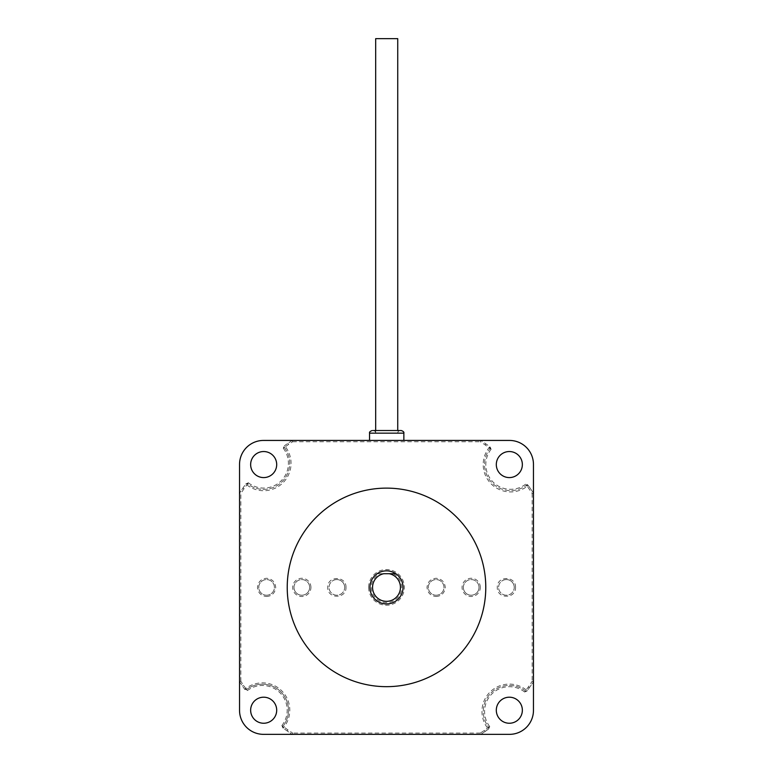 <?xml version="1.0" encoding="UTF-8"?>
<svg xmlns="http://www.w3.org/2000/svg" width="773" height="773" viewBox="0 0 773 773"><rect width="100%" height="100%" fill="white"/><g stroke="black" fill="none" stroke-linecap="round" stroke-linejoin="round"><path stroke-width="0.58" stroke-dasharray="3.87 2.9" d="M526.181 484.893L528.268 485.512L527.196 484.545L525.669 484.169L526.181 484.893M528.268 485.512A1.304 1.304 0 0 0 526.413 485.241A26.06 26.06 0 0 1 490.043 448.504L489.782 446.649A1.304 1.304 0 0 1 490.043 448.504L491.106 449.258L490.072 446.852A174.572 174.572 0 0 0 480.738 440.436L480.352 441.741A173.278 173.278 0 0 1 485.135 444.929L490.043 448.504A26.06 26.06 0 0 0 526.413 485.241L527.205 486.275L528.268 485.512A174.572 174.572 0 0 1 533.457 493.155L533.457 681.631L532.153 681.245A173.278 173.278 0 0 1 528.278 687.004L524.635 691.999L527.041 690.965A174.572 174.572 0 0 0 533.457 681.631A174.572 174.572 0 0 1 527.244 690.675L526.191 689.912A27.355 27.355 0 0 0 487.618 728.098L488.381 729.161L489.724 726.562L488.652 727.306L488.381 729.161A174.572 174.572 0 0 1 480.738 734.35L292.262 734.35L292.648 733.046A173.278 173.278 0 0 1 287.865 729.857L281.894 725.528L282.928 727.934A174.572 174.572 0 0 0 292.262 734.35A174.572 174.572 0 0 1 283.218 728.137A1.304 1.304 0 0 1 282.957 726.282A26.06 26.06 0 0 0 246.587 689.545L244.732 689.274L247.331 690.618L245.795 688.511L244.732 689.274A1.304 1.304 0 0 0 246.587 689.545A26.06 26.06 0 0 1 282.957 726.282L283.218 728.137L283.981 727.084A27.355 27.355 0 0 0 245.795 688.511L243.553 685.322A173.278 173.278 0 0 1 240.847 681.245L239.543 681.631L239.543 493.155L240.847 493.541A173.278 173.278 0 0 1 244.036 488.758L247.611 483.85A26.06 26.06 0 0 0 284.348 447.48L284.619 445.625L283.276 448.224L284.348 447.48A1.304 1.304 0 0 1 284.619 445.625L285.382 446.688L288.571 444.446A173.278 173.278 0 0 1 292.648 441.741L292.262 440.436L480.738 440.436A174.572 174.572 0 0 1 489.782 446.649L489.019 447.702A27.355 27.355 0 0 0 527.205 486.275A173.278 173.278 54.7 0 1 532.153 493.541L533.457 493.155L533.457 464.409A23.973 23.973 0 0 0 509.484 440.436L480.738 440.436M247.853 483.512L248.365 482.787L245.959 483.821A174.572 174.572 0 0 0 239.543 493.155A174.572 174.572 0 0 1 245.756 484.111L246.809 484.884A27.355 27.355 0 0 0 285.382 446.688L284.348 447.48A26.06 26.06 0 0 1 247.611 483.85L247.853 483.512M294.001 587.393A7.817 7.817 0 0 1 301.818 579.576A7.817 7.817 0 0 1 309.635 587.393A7.817 7.817 0 0 1 301.818 595.21A7.817 7.817 0 0 1 294.001 587.393A7.817 7.817 0 0 1 301.818 579.576A7.817 7.817 0 0 1 309.635 587.393A7.817 7.817 0 0 1 301.818 595.21A7.817 7.817 0 0 1 294.001 587.393A7.817 7.817 0 0 0 301.818 595.21A7.817 7.817 0 0 0 309.635 587.393M463.365 587.393A7.817 7.817 0 0 1 471.182 579.576A7.817 7.817 0 0 1 478.999 587.393A7.817 7.817 0 0 1 471.182 595.21A7.817 7.817 0 0 1 463.365 587.393A7.817 7.817 0 0 1 471.182 579.576A7.817 7.817 0 0 1 478.999 587.393A7.817 7.817 0 0 1 471.182 595.21A7.817 7.817 0 0 1 463.365 587.393A7.817 7.817 0 0 0 471.182 595.21A7.817 7.817 0 0 0 478.999 587.393M403.042 587.393A16.542 16.542 0 0 0 395.805 573.711L377.195 573.711A16.542 16.542 0 0 0 386.5 603.935A16.542 16.542 0 0 0 403.042 587.393A16.542 16.542 0 0 0 386.5 570.851A16.542 16.542 0 0 0 369.958 587.393A16.542 16.542 0 0 0 386.5 603.935A16.542 16.542 0 0 0 403.042 587.393A16.542 16.542 0 0 1 386.5 603.935A16.542 16.542 0 0 1 369.958 587.393A16.542 16.542 0 0 1 386.5 570.851A16.542 16.542 0 0 1 403.042 587.393M397.737 38.65L375.678 38.65M397.737 430.532L375.678 430.532L397.737 430.532L397.737 433.141L386.713 433.141L397.737 433.141A2.609 2.609 0 0 1 400.337 430.532M436.136 596.514C441.615 596.002 444.659 592.959 445.258 587.393C444.688 581.885 441.654 578.851 436.136 578.272C430.658 578.784 427.614 581.827 427.015 587.393C427.585 592.901 430.619 595.935 436.136 596.514M436.136 595.21A7.817 7.817 0 0 0 443.953 587.393A7.817 7.817 0 0 0 436.136 579.576A7.817 7.817 0 0 0 428.319 587.393A7.817 7.817 0 0 0 436.136 595.21A7.817 7.817 0 0 0 443.953 587.393A7.817 7.817 0 0 0 436.136 579.576A7.817 7.817 0 0 0 428.319 587.393A7.817 7.817 0 0 0 436.136 595.21M488.381 729.161A1.304 1.304 0 0 0 488.652 727.306A26.06 26.06 0 0 1 525.389 690.936L527.244 690.675A1.304 1.304 0 0 1 525.389 690.936A26.06 26.06 0 0 0 488.652 727.306L484.429 730.34A173.278 173.278 0 0 1 480.352 733.046L480.738 734.35L509.484 734.35A23.973 23.973 0 0 0 533.457 710.377L533.457 681.631M345.985 587.393C346.468 575.711 327.279 575.518 327.742 587.393C327.25 599.075 346.449 599.268 345.985 587.393M344.681 587.393A7.817 7.817 0 0 0 336.864 579.576A7.817 7.817 0 0 0 329.047 587.393A7.817 7.817 0 0 0 336.864 595.21A7.817 7.817 0 0 0 344.681 587.393M515.533 587.393C516.016 575.711 496.826 575.518 497.29 587.393C496.797 599.075 515.997 599.268 515.533 587.393M514.229 587.393A7.817 7.817 0 0 0 506.412 579.576A7.817 7.817 0 0 0 498.595 587.393A7.817 7.817 0 0 0 506.412 595.21A7.817 7.817 0 0 0 514.229 587.393M266.588 596.514C272.067 596.002 275.111 592.959 275.71 587.393C275.14 581.885 272.106 578.851 266.588 578.272C261.11 578.784 258.066 581.827 257.467 587.393C258.037 592.901 261.071 595.935 266.588 596.514M266.588 595.21A7.817 7.817 0 0 0 274.405 587.393A7.817 7.817 0 0 0 266.588 579.576A7.817 7.817 0 0 0 258.771 587.393A7.817 7.817 0 0 0 266.588 595.21A7.817 7.817 0 0 0 274.405 587.393A7.817 7.817 0 0 0 266.588 579.576A7.817 7.817 0 0 0 258.771 587.393A7.817 7.817 0 0 0 266.588 595.21M377.195 573.711A16.542 16.542 0 0 1 395.805 573.711L377.195 573.711M336.864 579.576A7.817 7.817 0 0 0 329.047 587.393A7.817 7.817 0 0 0 336.864 595.21A7.817 7.817 0 0 0 344.681 587.393A7.817 7.817 0 0 0 336.864 579.576M506.412 579.576A7.817 7.817 0 0 0 498.595 587.393A7.817 7.817 0 0 0 506.412 595.21A7.817 7.817 0 0 0 514.229 587.393A7.817 7.817 0 0 0 506.412 579.576M386.713 440.436L369.552 440.436L386.713 440.436M496.305 464.563A13.025 13.025 0 0 0 509.33 477.588A13.025 13.025 0 0 0 522.355 464.563A13.025 13.025 0 0 0 509.33 451.538A13.025 13.025 0 0 0 496.305 464.563M250.645 464.563A13.025 13.025 0 0 0 263.67 477.588A13.025 13.025 0 0 0 276.695 464.563A13.025 13.025 0 0 0 263.67 451.538A13.025 13.025 0 0 0 250.645 464.563M509.33 697.198A13.025 13.025 0 0 0 496.305 710.223A13.025 13.025 0 0 0 509.33 723.248A13.025 13.025 0 0 0 522.355 710.223A13.025 13.025 0 0 0 509.33 697.198M250.645 710.223A13.025 13.025 0 0 0 263.67 723.248A13.025 13.025 0 0 0 276.695 710.223A13.025 13.025 0 0 0 263.67 697.198A13.025 13.025 0 0 0 250.645 710.223M287.227 587.393A99.273 99.273 0 0 1 386.5 488.121A99.273 99.273 0 0 1 485.773 587.393A99.273 99.273 0 0 1 386.5 686.666A99.273 99.273 0 0 1 287.227 587.393M386.713 430.532L373.079 430.532A2.609 2.609 0 0 1 375.678 433.141L386.713 433.141L375.678 433.141L375.678 430.532M239.543 493.155L239.543 464.409A23.973 23.973 0 0 1 263.516 440.436L292.262 440.436A174.572 174.572 0 0 0 284.619 445.625M292.262 734.35L263.516 734.35A23.973 23.973 0 0 1 239.543 710.377L239.543 681.631A174.572 174.572 0 0 0 244.732 689.274M245.756 484.111A1.304 1.304 0 0 1 247.611 483.85L245.959 483.821M533.457 493.155A174.572 174.572 0 0 0 528.056 485.231M292.262 440.436A174.572 174.572 0 0 0 284.338 445.837M239.543 681.631A174.572 174.572 0 0 0 244.944 689.555M480.738 734.35A174.572 174.572 0 0 0 488.662 728.949M383.814 573.711L389.186 573.711M310.939 587.393A9.121 9.121 0 0 0 301.818 578.272A9.121 9.121 0 0 0 292.696 587.393A9.121 9.121 0 0 0 301.818 596.514A9.121 9.121 0 0 0 310.939 587.393M480.304 587.393A9.121 9.121 0 0 0 471.182 578.272A9.121 9.121 0 0 0 462.061 587.393A9.121 9.121 0 0 0 471.182 596.514A9.121 9.121 0 0 0 480.304 587.393M393.225 573.711A15.247 15.247 0 0 1 386.5 602.64A15.247 15.247 0 0 1 379.775 573.711M368.653 587.393A17.847 17.847 0 0 0 386.5 605.24A17.847 17.847 0 0 0 404.347 587.393A17.847 17.847 0 0 0 386.5 569.546A17.847 17.847 0 0 0 368.653 587.393M281.894 725.528A24.755 24.755 0 0 0 247.331 690.618M524.635 691.999A24.755 24.755 0 0 0 489.724 726.562M369.552 433.141L403.864 433.141M532.153 493.541L532.153 681.245M480.352 733.046L292.648 733.046M240.847 681.245L240.847 493.541M292.648 441.741L480.352 441.741M485.135 444.929L485.879 443.866M288.571 444.446L287.836 443.373M244.036 488.758L242.973 488.014M243.553 685.322L242.48 686.057M287.865 729.857L287.121 730.92M484.429 730.34L485.164 731.413M528.278 687.004L529.35 687.748M491.106 449.258A24.755 24.755 0 0 0 525.669 484.169M248.365 482.787A24.755 24.755 0 0 0 283.276 448.224"/><path stroke-width="1.16" d="M375.678 430.532L375.678 38.65L397.737 38.65L397.737 430.532L401.255 430.532L373.079 430.532M522.355 464.563A13.025 13.025 0 0 1 509.33 477.588A13.025 13.025 0 0 1 496.305 464.563A13.025 13.025 0 0 1 509.33 451.538A13.025 13.025 0 0 1 522.355 464.563M276.695 464.563A13.025 13.025 0 0 1 263.67 477.588A13.025 13.025 0 0 1 250.645 464.563A13.025 13.025 0 0 1 263.67 451.538A13.025 13.025 0 0 1 276.695 464.563M509.33 723.248A13.025 13.025 0 0 1 496.305 710.223A13.025 13.025 0 0 1 509.33 697.198A13.025 13.025 0 0 1 522.355 710.223A13.025 13.025 0 0 1 509.33 723.248M276.695 710.223A13.025 13.025 0 0 1 263.67 723.248A13.025 13.025 0 0 1 250.645 710.223A13.025 13.025 0 0 1 263.67 697.198A13.025 13.025 0 0 1 276.695 710.223M287.227 587.393A99.273 99.273 0 0 1 386.5 488.121A99.273 99.273 0 0 1 485.773 587.393A99.273 99.273 0 0 1 386.5 686.666A99.273 99.273 0 0 1 287.227 587.393M395.805 573.711A16.542 16.542 0 0 1 386.5 603.935A16.542 16.542 0 0 1 377.195 573.711A16.542 16.542 0 0 1 395.805 573.711L389.186 573.711A13.943 13.943 0 0 1 386.5 601.336A13.943 13.943 0 0 1 383.814 573.711L395.805 573.711M397.737 430.532L386.713 430.532M263.516 440.436L509.484 440.436A23.973 23.973 0 0 1 533.457 464.409L533.457 710.377A23.973 23.973 0 0 1 509.484 734.35L263.516 734.35A23.973 23.973 0 0 1 239.543 710.377L239.543 464.409A23.973 23.973 0 0 1 263.516 440.436M403.864 440.436L403.864 433.141L369.552 433.141L369.552 440.436M403.864 433.141C404.182 432.146 403.313 431.276 401.255 430.532M369.552 433.141C369.223 432.165 370.083 431.295 372.161 430.532"/></g></svg>
